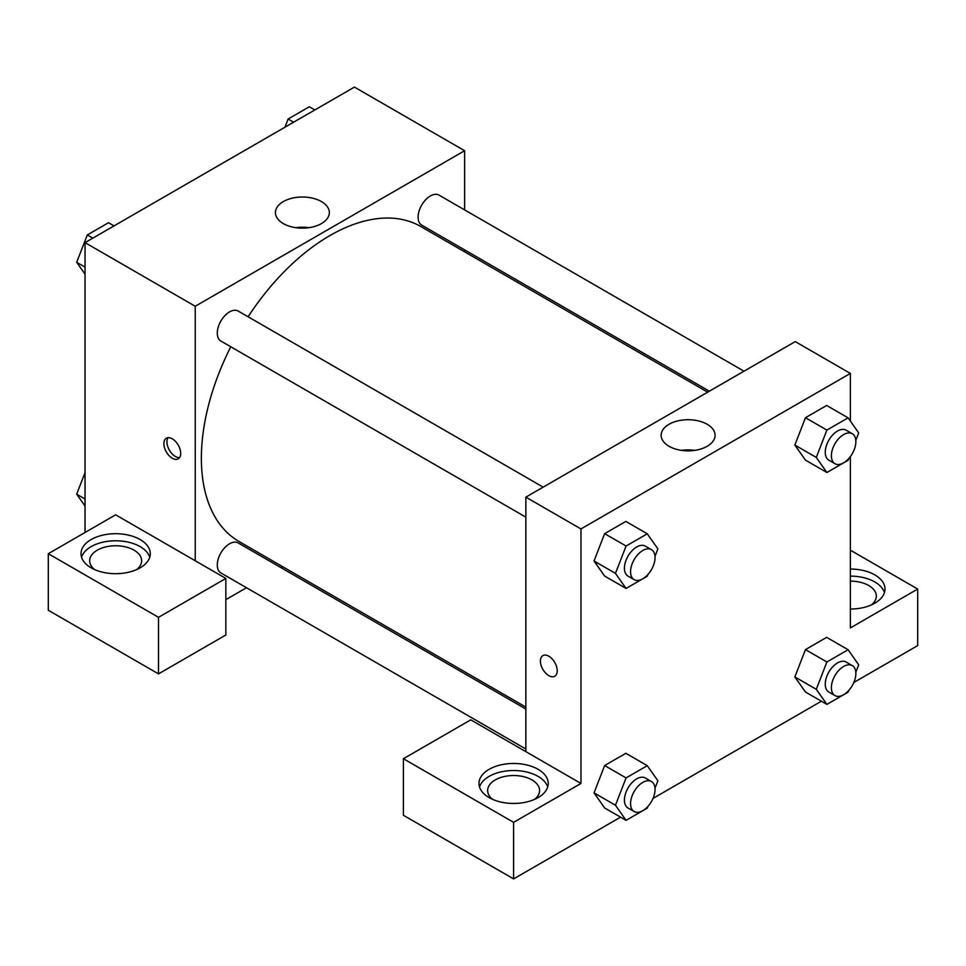 <?xml version="1.0" encoding="UTF-8"?>
<svg xmlns="http://www.w3.org/2000/svg" width="966" height="966" viewBox="0 0 966 966"><rect width="100%" height="100%" fill="white"/><g stroke="black" fill="none" stroke-linecap="round" stroke-linejoin="round"><path stroke-width="1.45" d="M85.032 532.483L85.032 242.635L354.425 87.097L464.634 150.72L464.634 209.912M464.634 249.904L464.634 251.836M321.449 201.58A26.963 15.565 180 0 1 329.346 212.58A26.963 15.565 180 0 1 302.382 228.145A26.963 15.565 180 0 1 275.431 212.58A26.963 15.565 180 0 1 292.07 198.199A26.963 15.565 180 0 1 321.449 201.58M195.241 560.763L115.642 514.818L48.3 553.699L158.509 617.322L225.851 578.441L195.241 560.763L195.241 306.258L85.032 242.635M195.241 306.258L464.634 150.72M308.915 227.686A26.963 15.565 0 0 0 295.85 227.686M172.286 458.258A11.906 6.871 60 0 1 164.51 447.765A11.906 6.871 60 0 1 166.333 438.226A11.906 6.871 60 0 1 178.239 445.097A11.906 6.871 60 0 1 178.239 458.85A11.906 6.871 60 0 1 172.286 458.258M168.072 437.683A11.906 6.871 -120 0 0 175.365 456.471A11.906 6.871 -120 0 0 179.579 457.606M91.154 539.559A34.631 19.996 180 0 1 128.901 535.224A34.631 19.996 180 0 1 150.285 553.699A34.631 19.996 180 0 1 115.642 573.695A34.631 19.996 180 0 1 81.011 553.699A34.631 19.996 180 0 1 91.154 539.559M149.742 557.237A34.631 19.996 0 0 0 126.015 541.685A34.631 19.996 0 0 0 91.154 546.623A34.631 19.996 0 0 0 81.555 557.237M94.656 569.602A25.973 14.997 180 0 1 89.669 560.763A25.973 14.997 180 0 1 105.705 546.913A25.973 14.997 180 0 1 134.02 550.161A25.973 14.997 180 0 1 141.628 560.763A25.973 14.997 180 0 1 136.641 569.602M48.3 553.699L48.3 610.258L158.509 673.882L225.851 635L225.851 578.441M158.509 617.322L158.509 673.882M282.809 566.776L281.13 567.742M246.499 587.739L225.851 599.657M525.854 709.032L238.191 542.94A17.316 9.998 120 0 0 224.837 547.577A17.316 9.998 120 0 0 217.278 565.013A17.316 9.998 120 0 0 220.864 572.935L525.854 749.024M743.989 371.198L438.999 195.108A17.316 9.998 120 0 0 425.656 199.757A17.316 9.998 120 0 0 418.097 217.181A17.316 9.998 120 0 0 421.683 225.102L709.358 391.194M543.17 487.142L238.191 311.052A17.316 9.998 120 0 0 224.837 315.701A17.316 9.998 120 0 0 217.278 333.125A17.316 9.998 120 0 0 220.864 341.046L525.854 517.136M230.777 346.77A181.825 104.98 120 0 0 201.363 458.258A181.825 104.98 120 0 0 239.025 541.491L525.854 707.1M707.692 392.16L420.85 226.551A181.825 104.98 120 0 0 248.093 316.776M525.854 751.645L470.756 719.839L403.402 758.721L513.61 822.344L580.964 783.462L525.854 751.645L525.854 497.14L795.247 341.602L850.358 373.419L850.358 421.043M403.402 758.721L403.402 815.28L513.61 878.903L620.558 817.151M653.028 798.411L821.378 701.219M853.847 682.467L917.7 645.602L917.7 589.043L850.358 627.924L850.358 456.628M850.358 581.121A25.973 14.997 180 0 1 868.724 585.517A25.973 14.997 180 0 1 876.331 596.119A25.973 14.997 180 0 1 871.344 604.957M884.445 592.581A34.631 19.996 0 0 0 850.358 576.122M850.358 569.046A34.631 19.996 180 0 1 884.989 589.043A34.631 19.996 180 0 1 850.358 609.039M492.624 799.365A25.973 14.997 180 0 1 487.637 790.526A25.973 14.997 180 0 1 513.61 775.529A25.973 14.997 180 0 1 539.583 790.526A25.973 14.997 180 0 1 534.596 799.365M547.698 787A34.631 19.996 0 0 0 523.97 771.448A34.631 19.996 0 0 0 489.122 776.386A34.631 19.996 0 0 0 479.522 787M489.122 769.322A34.631 19.996 180 0 1 526.868 764.987A34.631 19.996 180 0 1 548.241 783.462A34.631 19.996 180 0 1 513.61 803.458A34.631 19.996 180 0 1 478.979 783.462A34.631 19.996 180 0 1 489.122 769.322M513.61 822.344L513.61 878.903M850.358 550.161L917.7 589.043M848.752 690.473L848.1 692.151L826.896 704.395L816.282 689.313L826.896 661.976L805.463 649.599L826.667 637.355L805.463 649.599L794.861 676.937L805.463 692.018L794.837 676.961M848.752 458.584L848.1 460.263L826.896 472.507L805.463 460.13L794.837 445.085M826.896 472.507L816.282 457.425L826.896 430.087L805.463 417.723L826.667 405.466L805.463 417.723L794.861 445.048L805.463 460.13M647.932 574.529L647.28 576.207L626.077 588.451L604.644 576.074L594.018 561.017L604.644 533.655L625.847 521.411L604.644 533.655L626.077 546.032L647.28 533.787L657.882 548.869L654.996 556.331M626.077 777.92L604.644 765.543L625.847 753.299L604.644 765.543L594.042 792.881L604.644 807.962L594.042 792.881L615.463 805.246L626.077 777.92L647.28 765.676L657.882 780.757L654.996 788.22M580.964 783.462L580.964 528.945L850.358 373.419M707.172 424.267A26.963 15.565 180 0 1 715.069 435.28A26.963 15.565 180 0 1 688.106 450.844A26.963 15.565 180 0 1 661.142 435.28A26.963 15.565 180 0 1 677.794 420.898A26.963 15.565 180 0 1 707.172 424.267M580.964 528.945L525.854 497.14M694.639 450.373A26.963 15.565 0 0 0 681.573 450.373M542.868 655.612A11.906 6.871 -120 0 0 541.045 665.151A11.906 6.871 -120 0 0 548.821 675.645A11.906 6.871 60 0 1 541.032 665.151A11.906 6.871 60 0 1 542.868 655.612A11.906 6.871 60 0 1 554.762 662.483A11.906 6.871 60 0 1 554.762 676.236A11.906 6.871 60 0 1 548.821 675.645A11.906 6.871 -120 0 0 554.774 676.236M626.077 588.451L615.463 573.357L626.077 546.032M651.458 549.654L645.336 546.116A17.316 9.998 120 0 0 631.993 550.765A17.316 9.998 120 0 0 624.434 568.189A17.316 9.998 120 0 0 628.021 576.11L634.143 579.648A17.316 9.998 120 0 0 651.458 569.65A17.316 9.998 120 0 0 651.458 549.654A17.316 9.998 120 0 0 638.115 554.291A17.316 9.998 120 0 0 630.557 571.727A17.316 9.998 120 0 0 634.143 579.648M604.644 576.074L594.042 560.992L615.463 573.357M647.28 533.787L625.847 521.411M826.896 430.087L848.1 417.843L858.702 432.925L855.816 440.387M852.278 433.71L846.156 430.184A17.316 9.998 120 0 0 832.813 434.821A17.316 9.998 120 0 0 825.254 452.245A17.316 9.998 120 0 0 828.84 460.178L834.962 463.704A17.316 9.998 120 0 0 852.278 453.706A17.316 9.998 120 0 0 852.278 433.71A17.316 9.998 120 0 0 838.935 438.359A17.316 9.998 120 0 0 831.376 455.783A17.316 9.998 120 0 0 834.962 463.704M816.282 457.425L794.861 445.048M848.1 417.843L826.667 405.466M647.932 806.417L647.28 808.095L626.077 820.339L615.463 805.246M651.458 781.542L645.336 778.004A17.316 9.998 120 0 0 631.993 782.641A17.316 9.998 120 0 0 624.434 800.077A17.316 9.998 120 0 0 628.021 807.999L634.143 811.537A17.316 9.998 120 0 0 651.458 801.538A17.316 9.998 120 0 0 651.458 781.542A17.316 9.998 120 0 0 638.115 786.179A17.316 9.998 120 0 0 630.557 803.603A17.316 9.998 120 0 0 634.143 811.537M626.077 820.339L604.644 807.962M647.28 765.676L625.847 753.299M826.896 661.976L848.1 649.732L858.702 664.813L855.816 672.276M852.278 665.598L846.156 662.06A17.316 9.998 120 0 0 832.813 666.709A17.316 9.998 120 0 0 825.254 684.133A17.316 9.998 120 0 0 828.84 692.054L834.962 695.592A17.316 9.998 120 0 0 852.278 685.594A17.316 9.998 120 0 0 852.278 665.598A17.316 9.998 120 0 0 838.935 670.235A17.316 9.998 120 0 0 831.376 687.671A17.316 9.998 120 0 0 834.962 695.592M826.896 704.395L805.463 692.018M816.282 689.313L794.861 676.937M848.1 649.732L826.667 637.355M85.032 274.175L76.688 262.293L87.29 234.967L108.494 222.723L114.012 225.899M85.032 267.123L76.688 262.293M92.796 238.143L87.29 234.967M284.922 127.222L288.11 119.023L309.313 106.779L314.831 109.967M293.616 122.211L288.11 119.023M85.032 506.063L76.688 494.181L85.032 472.664M85.032 499.011L76.688 494.181"/></g></svg>

